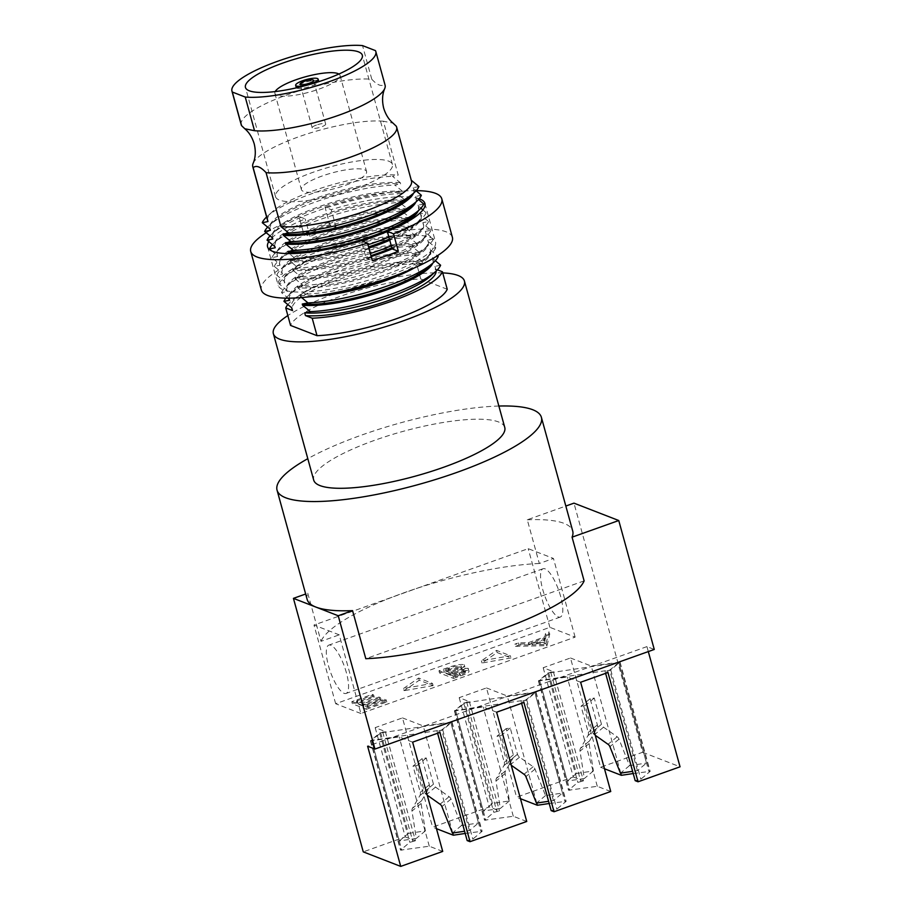 <?xml version="1.0" encoding="UTF-8"?>
<svg xmlns="http://www.w3.org/2000/svg" width="912" height="912" viewBox="0 0 912 912"><rect width="100%" height="100%" fill="white"/><g stroke="black" fill="none" stroke-linecap="round" stroke-linejoin="round"><path stroke-width="0.68" stroke-dasharray="4.56 3.42" d="M510.994 657.94L482.026 663.001L497.131 652.559L510.994 657.94L510.389 655.751L481.422 660.824L496.527 650.37L510.389 655.751M482.026 663.001L481.422 660.824M497.131 652.559L496.527 650.37M403.537 688.48L418.642 678.038L432.505 683.419L403.537 688.48L404.13 690.669L419.246 680.227L433.109 685.607L432.505 683.419M545.992 643.473L549.127 631.936L545.604 633.19L544.749 636.838L528.379 642.675L518.404 642.892L514.858 644.157L545.992 643.473L546.596 645.662L546.459 643.313M360.901 713.515L335.662 703.722L549.879 627.331L575.119 637.135L360.901 713.515L339.23 634.843L313.99 625.039L528.208 548.659L553.459 558.452L539.323 563.491L527.284 519.783L565.828 506.046M351.815 701.659L365.815 707.085L386.186 699.823L384.75 699.265L367.616 705.375L363.307 703.699L380.441 697.6L379.004 697.042L361.87 703.152L356.489 701.054L373.624 694.955L372.187 694.397L351.815 701.659L352.42 703.847L366.419 709.274L365.815 707.085M438.968 670.787L452.968 676.225L460.013 673.717C466.876 671.38 469.543 669.568 468.016 668.279L460.868 668.61C464.698 666.809 465.827 665.509 464.242 664.745C460.822 664.039 455.658 664.894 448.727 667.31L438.968 670.787L439.573 672.976L453.572 678.414L452.968 676.225M453.572 678.414L460.617 675.895C467.48 673.569 470.147 671.756 468.62 670.457L468.016 668.279L468.62 670.457L461.472 670.799L460.868 668.61M461.472 670.799C465.302 668.986 466.431 667.698 464.835 666.923L464.242 664.745L464.835 666.923C461.426 666.216 456.251 667.071 449.331 669.499L448.727 667.31M366.419 709.274L386.791 702.012L385.354 701.453L368.22 707.564L363.911 705.888L381.045 699.778L379.609 699.23L379.004 697.042M379.609 699.23L362.474 705.329L361.87 703.152M385.354 701.453L384.75 699.265M368.22 707.564L367.616 705.375M419.246 680.227L418.642 678.038M381.045 699.778L380.441 697.6M362.474 705.329L357.094 703.243L374.228 697.133L372.791 696.574L372.187 694.397M372.791 696.574L352.42 703.847M386.791 702.012L386.186 699.823M549.879 627.331L528.208 548.659M335.662 703.722L313.99 625.039M363.911 705.888L363.307 703.699M575.119 637.135L553.459 558.452M580.648 682.244L567.196 677.035L538.433 680.968L547.713 673.124L553.379 671.665L543.187 667.721L570.49 657.985L600.586 767.254L642.595 752.275L573.967 503.139M543.187 667.721L573.283 776.978L516.58 797.202L520.467 798.707M496.63 712.204L483.189 706.982L454.427 710.927L463.706 703.084L469.372 701.624L459.181 697.669L486.484 687.933L516.58 797.202M459.181 697.669L489.277 806.938L432.573 827.161L436.449 828.666M412.623 742.151L399.182 736.942L370.42 740.875L379.7 733.031L385.354 731.572L375.174 727.628L402.477 717.892L432.573 827.161M375.174 727.628L405.27 836.885L363.261 851.865M307.15 599.435A137.096 32.114 164.6 0 1 307.777 593.256L305.657 594.008M307.777 593.256L321.013 641.33L339.23 634.843M374.228 697.133L373.624 694.955M547.063 645.502L549.731 634.125L549.127 631.936M549.731 634.125L546.208 635.379L545.604 633.19M449.331 669.499L439.573 672.976M546.208 635.379L545.353 639.027L544.749 636.838M545.353 639.027L528.983 644.864L528.379 642.675M357.094 703.243L356.489 701.054M528.983 644.864L518.996 645.08L515.462 646.334L514.858 644.157M515.462 646.334L546.596 645.662M518.996 645.08L518.404 642.892M560.629 596.368A25.65 7.501 -109.6 0 0 543.05 568.735A25.65 7.501 -109.6 0 0 542.708 589.426A25.65 7.501 -109.6 0 0 560.276 617.059A25.65 7.501 -109.6 0 0 560.629 596.368M433.109 685.607L404.13 690.669M346.4 672.748A25.65 7.501 -109.6 0 0 328.833 645.115A25.65 7.501 -109.6 0 0 328.491 665.806A25.65 7.501 -109.6 0 0 346.058 693.439A25.65 7.501 -109.6 0 0 346.4 672.748M539.323 563.491A137.096 32.114 -15.4 0 0 417.388 588.183A137.096 32.114 -15.4 0 0 404.689 592.526A137.096 32.114 -15.4 0 0 392.468 597.064A137.096 32.114 164.6 0 0 329.232 630.956A137.096 32.114 -15.4 0 0 321.013 641.33M455.373 676.693L450.881 674.96L453.059 674.185C458.189 672.167 462.281 671.312 465.348 671.608L464.755 669.419C465.485 670.286 463.627 671.46 459.169 672.942L454.769 674.515L450.289 672.771L452.466 671.996C457.585 669.978 461.677 669.123 464.755 669.419L465.348 671.608C466.089 672.475 464.231 673.649 459.773 675.131L455.373 676.693L454.769 674.515M449.445 674.401L444.247 672.383L448.864 670.73C454.153 668.667 458.394 667.778 461.597 668.086L460.993 665.897C461.974 666.558 460.834 667.595 457.585 668.975L448.852 672.212L443.642 670.195L448.259 668.553C453.549 666.478 457.801 665.589 460.993 665.897L461.597 668.086C462.578 668.747 461.438 669.773 458.189 671.164L449.445 674.401L448.852 672.212M600.586 767.254L604.474 768.759M620.753 773.102L591.261 666.045L620.023 662.101L610.744 669.944L605.089 671.403L607.951 672.509M570.49 657.985L591.261 666.045M633.224 773.547L650.131 771.37L640.851 779.213L635.185 780.672M642.595 752.275L680.044 766.81M648.307 651.578L646.939 646.608L654.269 649.458M553.379 671.665L583.475 780.934L573.283 776.978M498.864 406.045A137.096 32.114 -15.4 0 0 361.346 435.184A137.096 32.114 -15.4 0 0 307.8 458.679M527.284 519.783A137.096 32.114 164.6 0 1 572.702 530.989M452.74 833.009L423.248 725.952L452.01 722.008L442.73 729.851L437.065 731.31L439.926 732.416M402.477 717.892L423.248 725.952M536.746 803.05L507.254 695.993L536.017 692.06L526.737 699.903L521.071 701.362L523.933 702.468M486.484 687.933L507.254 695.993M385.354 731.572L415.462 840.841L405.27 836.885M610.744 791.513L597.292 786.304L568.529 790.237L577.809 782.393L583.475 780.934M549.206 803.506L566.113 801.329L556.833 809.161L551.167 810.62M442.719 851.42L429.278 846.211L400.516 850.144L409.796 842.3L415.462 840.841M450.79 722.475L441.704 729.999L371.629 740.407L380.726 732.883L450.79 722.475L478.481 823L469.395 830.536L464.596 831.242M465.2 833.454L482.106 831.277L472.826 839.12L467.161 840.579M526.737 821.473L513.285 816.251L484.523 820.196L493.802 812.353L499.468 810.893L489.277 806.938M534.808 692.527L525.711 700.051L455.635 710.459L464.732 702.935L534.808 692.527L562.487 793.052L553.402 800.576L548.602 801.295M469.372 701.624L499.468 810.893M618.815 662.568L609.718 670.103L539.653 680.5L548.739 672.976L618.815 662.568L646.505 763.093L637.408 770.629L632.609 771.335M544.065 644.533L532.175 644.795L545.08 640.19L544.065 644.533L543.461 642.344L531.571 642.607L544.475 638.001L543.461 642.344M444.247 672.383L443.642 670.195M459.773 675.131L459.169 672.942M458.189 671.164L457.585 668.975M450.881 674.96L450.289 672.771M453.059 674.185L452.466 671.996M448.864 670.73L448.259 668.553M605.089 671.403L605.614 673.341M646.939 646.608L367.616 746.21M584.113 580.876L365.803 658.703M504.758 427.443A99.089 23.21 -15.4 0 0 374.615 440.325A99.089 23.21 -15.4 0 0 313.694 480.077M521.071 701.362L521.607 703.3M597.292 786.304L567.196 677.035M429.278 846.211L399.182 736.942M469.395 830.536L441.704 729.999M427.238 795.196L426.44 794.637A4.663 4.024 50.4 0 1 424.376 791.719L417.16 765.499L413.033 766.114L420.261 792.334A4.663 4.024 50.4 0 1 419.896 795.606L412.463 808.306A4.663 4.024 -129.6 0 0 411.985 811.042L416.282 838.413L399.319 840.944L371.629 740.407M399.319 840.944L408.416 833.408L380.726 732.883M437.065 731.31L437.6 733.248M408.416 833.408L425.38 830.889L421.082 803.506A4.663 4.024 50.4 0 1 421.549 800.782L428.993 788.071A4.663 4.024 -129.6 0 0 429.347 784.799L422.131 758.579L426.246 757.963L433.474 784.195A4.663 4.024 -129.6 0 0 435.526 787.102L449.103 796.689A4.663 4.024 50.4 0 1 450.984 799.072L461.518 825.52L478.481 823M513.285 816.251L483.189 706.982M511.244 765.248L510.446 764.678A4.663 4.024 50.4 0 1 508.383 761.771L501.167 735.539L497.04 736.155L504.268 762.375A4.663 4.024 50.4 0 1 503.914 765.647L496.47 778.358A4.663 4.024 -129.6 0 0 496.003 781.082L500.3 808.465L483.326 810.985L492.423 803.461L509.386 800.941L505.088 773.558A4.663 4.024 50.4 0 1 505.567 770.822L513 758.123A4.663 4.024 -129.6 0 0 513.353 754.851L506.137 728.631L510.253 728.015L517.48 754.235A4.663 4.024 -129.6 0 0 519.544 757.154L533.121 766.73A4.663 4.024 50.4 0 1 535.002 769.112L545.524 795.572L562.487 793.052M492.423 803.461L464.732 702.935M553.402 800.576L525.711 700.051M483.326 810.985L455.635 710.459M637.408 770.629L609.718 670.103M595.251 735.289L594.453 734.73A4.663 4.024 50.4 0 1 592.39 731.812L585.173 705.592L581.047 706.207L588.274 732.427A4.663 4.024 50.4 0 1 587.921 735.699L580.477 748.399A4.663 4.024 -129.6 0 0 580.009 751.135L584.307 778.506L567.344 781.037L539.653 680.5M567.344 781.037L576.43 773.501L548.739 672.976M576.43 773.501L593.393 770.982L589.095 743.599A4.663 4.024 50.4 0 1 589.574 740.875L597.007 728.164A4.663 4.024 -129.6 0 0 597.371 724.903L590.144 698.672L594.259 698.056L601.487 724.288A4.663 4.024 -129.6 0 0 603.55 727.195L617.128 736.782A4.663 4.024 50.4 0 1 619.009 739.165L629.531 765.613L646.505 763.093M545.08 640.19L544.475 638.001M532.175 644.795L531.571 642.607M442.73 272.905A99.089 23.21 -15.4 0 0 334.282 293.915A99.089 23.21 -15.4 0 0 287.839 315.563M425.38 830.889L416.282 838.413M422.131 758.579L413.033 766.114M461.518 825.52L452.42 833.055M426.246 757.963L417.16 765.499M509.386 800.941L500.3 808.465M510.253 728.015L501.167 735.539M506.137 728.631L497.04 736.155M545.524 795.572L536.438 803.096M590.144 698.672L581.047 706.207M593.393 770.982L584.307 778.506M594.259 698.056L585.173 705.592M629.531 765.613L620.445 773.148M447.233 289.264L420.774 278.992A81.601 19.118 -15.4 0 0 340.393 296.286A81.601 19.118 -15.4 0 0 290.552 325.424M301.667 297.574L299.854 295.328L305.577 294.166L297.768 287.759L297.449 286.585L303.172 285.422L295.363 279.015L295.043 277.841L300.766 276.678L292.957 270.271L292.638 269.097L298.361 267.946L290.552 261.527L290.221 260.353L295.955 259.202L289.286 253.616M271.73 250.937L277.294 255.349L277.624 256.511L271.901 257.674L279.71 264.081L280.03 265.255L274.307 266.418L282.116 272.825L282.435 273.999L276.712 275.162L284.521 281.569L284.84 282.743L279.118 283.894L286.927 290.312L287.257 291.475L281.523 292.638L288.124 298.178M420.774 278.992L415.952 261.505A81.601 19.118 -15.4 0 0 287.736 304.711M285.923 298.156A81.601 19.118 164.6 0 1 288.659 295.306A81.601 19.118 164.6 0 1 333.769 272.243A81.601 19.118 164.6 0 1 414.151 254.95L421.96 261.368L422.723 264.138L415.952 261.505M414.151 254.95L419.873 253.798L419.554 252.624L411.745 246.206L417.468 245.054L417.149 243.88L409.328 237.473L415.063 236.311L414.732 235.136L406.923 228.73L412.646 227.567L412.327 226.393L404.518 219.986L410.24 218.823L409.921 217.66L402.112 211.242L407.835 210.091L407.516 208.916L399.707 202.51L405.43 201.347L405.099 200.173L397.29 193.766L403.024 192.603L402.694 191.429L394.885 185.022L400.607 183.859L400.288 182.696L392.479 176.278L398.202 175.115L383.359 121.216L393.061 123.154M396.287 126.232L411.278 180.234M418.939 186.55L413.216 187.701L416.089 190.768M421.344 195.293L415.621 196.445L418.494 199.511M423.761 204.026L418.027 205.189L420.899 208.255M422.929 209.908L426.166 212.77L420.443 213.932L420.763 215.107L428.572 221.513L422.849 222.676L423.168 223.839L430.977 230.257L425.254 231.409L425.573 232.583L433.382 238.99L427.66 240.152L427.99 241.327L435.799 247.733L430.065 248.896L430.396 250.07L438.205 256.477L432.482 257.64L435.343 260.695M440.61 265.221L434.887 266.384L435.651 269.154L437.395 269.827M436.164 271.046A74.613 17.476 -15.4 0 0 436.016 270.043A74.613 17.476 -15.4 0 0 435.651 269.154M430.977 230.257A81.601 19.118 164.6 0 1 426.257 236.333A81.601 19.118 164.6 0 1 381.148 259.396A81.601 19.118 164.6 0 1 300.766 276.678M295.043 277.841A74.613 17.476 -15.4 0 0 379.745 262.234A74.613 17.476 -15.4 0 0 420.991 241.144A74.613 17.476 -15.4 0 0 425.619 232.309A74.613 17.476 -15.4 0 0 425.254 231.409M435.799 247.733A81.601 19.118 164.6 0 1 431.068 253.81A81.601 19.118 164.6 0 1 385.958 276.872A81.601 19.118 164.6 0 1 305.577 294.166M299.854 295.328A74.613 17.476 -15.4 0 0 331.421 293.39M393.938 276.165A74.613 17.476 -15.4 0 0 425.801 258.632A74.613 17.476 -15.4 0 0 430.43 249.785A74.613 17.476 -15.4 0 0 430.065 248.896M282.435 273.999A74.613 17.476 164.6 0 1 282.07 273.098A74.613 17.476 164.6 0 1 286.699 264.263A74.613 17.476 164.6 0 1 344.861 237.724A74.613 17.476 164.6 0 1 412.646 227.567M412.327 226.393A74.613 17.476 -15.4 0 0 327.625 242.011A74.613 17.476 -15.4 0 0 281.751 271.936A74.613 17.476 -15.4 0 0 282.116 272.825M405.099 200.173A74.613 17.476 -15.4 0 0 320.408 215.791A74.613 17.476 -15.4 0 0 274.535 245.704A74.613 17.476 -15.4 0 0 274.888 246.605M269.941 235.969A81.601 19.118 164.6 0 1 271.799 234.11A81.601 19.118 164.6 0 1 316.92 211.048A81.601 19.118 164.6 0 1 397.29 193.766M425.573 232.583A74.613 17.476 164.6 0 1 425.938 233.472A74.613 17.476 164.6 0 1 380.065 263.397A74.613 17.476 164.6 0 1 295.363 279.015M433.382 238.99A81.601 19.118 164.6 0 1 428.663 245.066A81.601 19.118 164.6 0 1 383.553 268.128A81.601 19.118 164.6 0 1 303.172 285.422M297.449 286.585A74.613 17.476 -15.4 0 0 382.151 270.967A74.613 17.476 -15.4 0 0 423.396 249.888A74.613 17.476 -15.4 0 0 428.024 241.053A74.613 17.476 -15.4 0 0 427.66 240.152M414.732 235.136A74.613 17.476 -15.4 0 0 330.03 250.754A74.613 17.476 -15.4 0 0 284.156 280.679A74.613 17.476 -15.4 0 0 284.521 281.569M276.712 275.162A81.601 19.118 164.6 0 1 281.432 269.086A81.601 19.118 164.6 0 1 326.553 246.023A81.601 19.118 164.6 0 1 406.923 228.73M426.166 212.77A81.601 19.118 164.6 0 1 421.447 218.846A81.601 19.118 164.6 0 1 388.9 237.097M367.935 244.769A81.601 19.118 164.6 0 1 295.955 259.202M290.221 260.353A74.613 17.476 -15.4 0 0 368.539 246.935M389.447 239.069A74.613 17.476 -15.4 0 0 416.18 223.657A74.613 17.476 -15.4 0 0 420.797 214.822A74.613 17.476 -15.4 0 0 420.443 213.932M284.84 282.743A74.613 17.476 164.6 0 1 284.487 281.842A74.613 17.476 164.6 0 1 289.104 273.007A74.613 17.476 164.6 0 1 347.267 246.457A74.613 17.476 164.6 0 1 415.063 236.311M272.449 238.135A74.613 17.476 164.6 0 1 277.066 229.3A74.613 17.476 164.6 0 1 335.228 202.749A74.613 17.476 164.6 0 1 403.024 192.603M402.694 191.429A74.613 17.476 -15.4 0 0 317.992 207.047A74.613 17.476 -15.4 0 0 272.118 236.972A74.613 17.476 -15.4 0 0 272.483 237.861M267.524 227.225A81.601 19.118 164.6 0 1 269.393 225.378A81.601 19.118 164.6 0 1 314.515 202.316A81.601 19.118 164.6 0 1 394.885 185.022M400.288 182.696A74.613 17.476 -15.4 0 0 315.586 198.303A74.613 17.476 -15.4 0 0 269.713 228.228A74.613 17.476 -15.4 0 0 270.077 229.117M266.612 216.976A81.601 19.118 164.6 0 1 266.988 216.634A81.601 19.118 164.6 0 1 312.098 193.572A81.601 19.118 164.6 0 1 392.479 176.278M309.898 296.742A74.613 17.476 164.6 0 1 300.185 296.491M289.298 299.33A74.613 17.476 164.6 0 1 293.926 290.495A74.613 17.476 164.6 0 1 352.078 263.944A74.613 17.476 164.6 0 1 419.873 253.798M419.554 252.624A74.613 17.476 -15.4 0 0 334.852 268.231A74.613 17.476 -15.4 0 0 288.979 298.156A74.613 17.476 -15.4 0 0 289.343 299.045M277.624 256.511A74.613 17.476 164.6 0 1 277.259 255.622A74.613 17.476 164.6 0 1 281.888 246.787A74.613 17.476 164.6 0 1 340.039 220.237A74.613 17.476 164.6 0 1 407.835 210.091M407.516 208.916A74.613 17.476 -15.4 0 0 322.814 224.523A74.613 17.476 -15.4 0 0 276.94 254.448A74.613 17.476 -15.4 0 0 277.294 255.349M253.126 163.373A74.613 17.476 164.6 0 1 298.657 136.823A74.613 17.476 164.6 0 1 383.359 121.216M270.032 229.402A74.613 17.476 164.6 0 1 274.66 220.556A74.613 17.476 164.6 0 1 332.823 194.017A74.613 17.476 164.6 0 1 400.607 183.859M368.858 248.11A74.613 17.476 164.6 0 1 290.552 261.527M370.34 253.513A81.601 19.118 164.6 0 1 298.361 267.946M423.168 223.839A74.613 17.476 164.6 0 1 423.533 224.74A74.613 17.476 164.6 0 1 377.659 254.665A74.613 17.476 164.6 0 1 292.957 270.271M422.723 264.138A74.613 17.476 -15.4 0 0 339.868 279.095A74.613 17.476 -15.4 0 0 292.148 309.67M281.523 292.638A81.601 19.118 164.6 0 1 286.254 286.562A81.601 19.118 164.6 0 1 331.364 263.5A81.601 19.118 164.6 0 1 411.745 246.206M287.257 291.475A74.613 17.476 164.6 0 1 286.892 290.586A74.613 17.476 164.6 0 1 291.521 281.751A74.613 17.476 164.6 0 1 349.672 255.2A74.613 17.476 164.6 0 1 417.468 245.054M413.763 214.924A74.613 17.476 -15.4 0 0 418.391 206.078A74.613 17.476 -15.4 0 0 418.027 205.189M274.854 246.878A74.613 17.476 164.6 0 1 279.482 238.043A74.613 17.476 164.6 0 1 337.634 211.493A74.613 17.476 164.6 0 1 405.43 201.347M427.99 241.327A74.613 17.476 164.6 0 1 428.344 242.216A74.613 17.476 164.6 0 1 382.47 272.141A74.613 17.476 164.6 0 1 297.768 287.759M411.358 206.18A74.613 17.476 -15.4 0 0 415.986 197.345A74.613 17.476 -15.4 0 0 415.621 196.445M428.218 267.364A74.613 17.476 -15.4 0 0 432.835 258.529A74.613 17.476 -15.4 0 0 432.482 257.64M274.307 266.418A81.601 19.118 164.6 0 1 279.026 260.342A81.601 19.118 164.6 0 1 324.136 237.28A81.601 19.118 164.6 0 1 404.518 219.986M292.638 269.097A74.613 17.476 -15.4 0 0 370.945 255.679M417.149 243.88A74.613 17.476 -15.4 0 0 332.447 259.487A74.613 17.476 -15.4 0 0 286.573 289.412A74.613 17.476 -15.4 0 0 286.927 290.312M279.118 283.894A81.601 19.118 164.6 0 1 283.837 277.818A81.601 19.118 164.6 0 1 328.958 254.756A81.601 19.118 164.6 0 1 409.328 237.473M409.921 217.66A74.613 17.476 -15.4 0 0 325.219 233.267A74.613 17.476 -15.4 0 0 279.346 263.192A74.613 17.476 -15.4 0 0 279.71 264.081M271.901 257.674A81.601 19.118 164.6 0 1 276.621 251.598A81.601 19.118 164.6 0 1 321.731 228.536A81.601 19.118 164.6 0 1 402.112 211.242M408.952 197.437A74.613 17.476 -15.4 0 0 413.581 188.602A74.613 17.476 -15.4 0 0 413.216 187.701M280.03 265.255A74.613 17.476 164.6 0 1 279.665 264.366A74.613 17.476 164.6 0 1 284.293 255.52A74.613 17.476 164.6 0 1 342.456 228.98A74.613 17.476 164.6 0 1 410.24 218.823M267.626 220.658A74.613 17.476 164.6 0 1 272.255 211.823A74.613 17.476 164.6 0 1 330.418 185.273A74.613 17.476 164.6 0 1 398.202 175.115M361.756 240.882A74.613 17.476 164.6 0 1 308.929 252.271M272.346 244.712A81.601 19.118 164.6 0 1 274.216 242.854A81.601 19.118 164.6 0 1 319.325 219.792A81.601 19.118 164.6 0 1 399.707 202.51M430.624 276.108A74.613 17.476 -15.4 0 0 435.252 267.273A74.613 17.476 -15.4 0 0 434.887 266.384M421.96 261.368A74.613 17.476 -15.4 0 0 337.258 276.974A74.613 17.476 -15.4 0 0 291.384 306.899A74.613 17.476 -15.4 0 0 291.749 307.789M428.572 221.513A81.601 19.118 164.6 0 1 423.852 227.59A81.601 19.118 164.6 0 1 391.305 245.83M391.852 247.813A74.613 17.476 -15.4 0 0 418.585 232.4A74.613 17.476 -15.4 0 0 423.214 223.565A74.613 17.476 -15.4 0 0 422.849 222.676M432.801 258.803A74.613 17.476 164.6 0 1 433.166 259.703A74.613 17.476 164.6 0 1 432.755 263.215M413.535 188.875A74.613 17.476 164.6 0 1 413.9 189.776A74.613 17.476 164.6 0 1 413.489 193.287M415.94 197.619A74.613 17.476 164.6 0 1 416.305 198.508A74.613 17.476 164.6 0 1 415.895 202.031M430.396 250.07A74.613 17.476 164.6 0 1 430.749 250.96A74.613 17.476 164.6 0 1 414.139 268.025M420.763 215.107A74.613 17.476 164.6 0 1 421.127 215.996A74.613 17.476 164.6 0 1 389.766 240.244M418.357 206.363A74.613 17.476 164.6 0 1 418.711 207.252A74.613 17.476 164.6 0 1 418.312 210.775M392.206 229.334A74.613 17.476 164.6 0 1 387.361 231.5M411.13 180.131A74.613 17.476 164.6 0 1 411.494 181.032M241.224 124.784A74.613 17.476 164.6 0 1 287.098 94.871A74.613 17.476 164.6 0 1 371.8 79.253C377.34 85.204 381.649 86.879 384.727 84.269A74.613 17.476 164.6 0 1 385.081 85.158M371.8 79.253L362.531 45.6M375.459 50.616L384.727 84.269M355.156 188.807A60.625 14.204 -15.4 0 0 392.422 164.491A60.625 14.204 -15.4 0 0 312.805 172.379A60.625 14.204 -15.4 0 0 275.538 196.684A60.625 14.204 -15.4 0 0 355.156 188.807M345.785 185.17A33.812 7.923 -15.4 0 0 366.578 171.616A33.812 7.923 -15.4 0 0 322.175 176.005A33.812 7.923 -15.4 0 0 301.393 189.571A33.812 7.923 -15.4 0 0 345.785 185.17M275.207 91.576A33.812 7.923 -15.4 0 0 274.9 93.412A33.812 7.923 -15.4 0 0 319.303 89.011A33.812 7.923 -15.4 0 0 340.085 75.457A33.812 7.923 -15.4 0 0 338.888 74.032M296.434 87.826A11.662 2.736 -15.4 0 0 311.562 86.013A11.662 2.736 -15.4 0 0 318.744 81.692M318.733 81.339A11.662 2.736 -15.4 0 0 303.422 82.855A11.662 2.736 -15.4 0 0 296.252 87.529M316.487 125.012A7 1.642 -15.4 0 0 312.189 127.817A7 1.642 -15.4 0 0 321.377 126.905A7 1.642 -15.4 0 0 325.675 124.1A7 1.642 -15.4 0 0 316.487 125.012M303.821 234.008L310.012 236.413A81.601 19.118 164.6 0 1 322.574 231.591A81.601 19.118 164.6 0 1 336.049 227.122L329.859 224.728A99.089 23.21 -15.4 0 0 316.464 229.22A99.089 23.21 -15.4 0 0 303.821 234.008L298.999 216.532L305.189 218.926A81.601 19.118 -15.4 0 0 268.732 241.68M298.999 216.532A99.089 23.21 -15.4 0 0 266.144 232.788M310.012 236.413L305.189 218.926M328.354 252.578A81.601 19.118 -15.4 0 0 278.183 285.308A81.601 19.118 -15.4 0 0 385.354 274.694A81.601 19.118 -15.4 0 0 435.526 241.965A81.601 19.118 -15.4 0 0 328.354 252.578M371.184 256.568A81.601 19.118 164.6 0 1 366.1 258.176L361.289 240.7M452.386 237.314A99.089 23.21 -15.4 0 0 322.244 250.207A99.089 23.21 -15.4 0 0 261.322 289.948M366.1 258.176L372.29 260.581M336.049 227.122L331.238 209.646L325.048 207.241L329.859 224.728M419.167 198.736A81.601 19.118 -15.4 0 0 331.238 209.646M416.214 190.631A99.089 23.21 -15.4 0 0 325.048 207.241M460.617 675.895L460.013 673.717M451.6 673.637L450.995 671.449M618.689 661.964L648.785 771.233M610.744 669.944L640.851 779.213M607.78 671.004L637.876 780.273M619.841 662.42L649.937 771.677M550.677 672.076L580.784 781.333M450.676 721.871L480.772 831.14M534.683 691.923L564.779 801.192M382.664 731.983L412.76 841.24M535.834 692.368L565.93 801.637M526.737 699.903L556.833 809.161M539.767 681.104L569.863 790.373M547.713 673.124L577.809 782.393M538.616 680.66L568.712 789.929M523.773 700.952L553.869 810.221M371.754 741.011L401.85 850.28M370.603 740.567L400.699 849.836M379.7 733.031L409.796 842.3M442.73 729.851L472.826 839.12M451.828 722.327L481.924 831.584M439.766 730.911L469.862 840.18M463.706 703.084L493.802 812.353M454.609 710.608L484.705 819.877M466.67 702.023L496.766 811.292M455.761 711.064L485.857 820.321M429.347 784.799L420.261 792.334M428.993 788.071L419.896 795.606M421.082 803.506L411.985 811.042M449.103 796.689L440.017 804.213M450.984 799.072L441.898 806.596M421.549 800.782L412.463 808.306M433.474 784.195L424.376 791.719M435.526 787.102L426.44 794.637M505.088 773.558L496.003 781.082M517.48 754.235L508.383 761.771M533.121 766.73L524.024 774.265M535.002 769.112L525.905 776.648M513 758.123L503.914 765.647M505.567 770.822L496.47 778.358M519.544 757.154L510.446 764.678M513.353 754.851L504.268 762.375M603.55 727.195L594.453 734.73M601.487 724.288L592.39 731.812M597.371 724.903L588.274 732.427M617.128 736.782L608.03 744.306M589.095 743.599L580.009 751.135M589.574 740.875L580.477 748.399M619.009 739.165L609.911 746.689M597.007 728.164L587.921 735.699M543.05 568.735L328.833 645.115M560.276 617.059L346.058 693.439M620.023 662.101L650.131 771.37M536.017 692.06L566.113 801.329M538.433 680.968L568.529 790.237M370.42 740.875L400.516 850.144M452.01 722.008L482.106 831.277M454.427 710.927L484.523 820.196M420.991 241.144L426.257 236.333M425.801 258.632L431.068 253.81M281.751 271.936L282.07 273.098M423.396 249.888L428.663 245.066M416.18 223.657L421.447 218.846M284.156 280.679L284.487 281.842M277.066 229.3L271.799 234.11M288.979 298.156L289.195 298.954M276.94 254.448L277.259 255.622M293.926 290.495L288.659 295.306M274.66 220.556L269.393 225.378M291.521 281.751L286.254 286.562M274.535 245.704L274.751 246.502M289.104 273.007L283.837 277.818M272.118 236.972L272.335 237.758M286.573 289.412L286.892 290.586M284.293 255.52L279.026 260.342M272.255 211.823L266.988 216.634M286.699 264.263L281.432 269.086M279.346 263.192L279.665 264.366M281.888 246.787L276.621 251.598M291.384 306.899L291.601 307.686M279.482 238.043L274.216 242.854M269.713 228.228L269.929 229.015M418.585 232.4L423.852 227.59M432.835 258.529L433.166 259.703M435.252 267.273L436.016 270.043M423.214 223.565L423.533 224.74M425.619 232.309L425.938 233.472M413.581 188.602L413.9 189.776M428.024 241.053L428.344 242.216M415.986 197.345L416.305 198.508M430.43 249.785L430.749 250.96M420.797 214.822L421.127 215.996M418.391 206.078L418.711 207.252M392.422 164.491L362.326 55.222M275.538 196.684L245.442 87.415M274.9 93.412L301.393 189.571M340.085 75.457L366.578 171.616M312.189 127.817L300.151 84.109M325.675 124.1L313.637 80.393M267.581 246.844L278.183 285.308M424.935 203.501L435.526 241.965"/><path stroke-width="1.37" d="M565.828 506.046L573.967 503.139L618.758 520.524L654.269 649.458L374.946 749.048L367.616 746.21L400.721 866.4L363.261 851.865L293.436 598.363L305.657 594.008M604.474 768.759L621.357 775.314L620.753 773.102M605.614 673.341L635.185 780.672L638.047 781.778L680.044 766.81L648.307 651.578M621.357 775.314L633.224 773.547M307.8 458.679A137.096 32.114 -15.4 0 0 277.054 490.166A137.096 32.114 -15.4 0 0 457.106 472.336A137.096 32.114 -15.4 0 0 541.397 417.354A137.096 32.114 -15.4 0 0 498.864 406.045M374.946 749.048L338.227 615.748L315.826 607.05A137.096 32.114 164.6 0 0 352.556 610.63L365.803 658.703A137.096 32.114 -15.4 0 0 500.449 629.679A137.096 32.114 -15.4 0 0 584.113 580.876L572.075 537.168L618.758 520.524M541.397 417.354L572.702 530.989A137.096 32.114 164.6 0 1 572.075 537.168M277.054 490.166L307.15 599.435A137.096 32.114 164.6 0 0 315.826 607.05L293.436 598.363M436.449 828.666L453.344 835.221L452.74 833.009M520.467 798.707L537.35 805.262L536.746 803.05M638.047 781.778L607.951 672.509L580.648 682.244L610.744 791.513L554.04 811.737L551.167 810.62L521.607 703.3M537.35 805.262L549.206 803.506M437.6 733.248L467.161 840.579L470.022 841.685L439.926 732.416L412.623 742.151L442.719 851.42L400.721 866.4M453.344 835.221L465.2 833.454M554.04 811.737L523.933 702.468L496.63 712.204L526.737 821.473L470.022 841.685M352.556 610.63L338.227 615.748M287.839 315.563A99.089 23.21 -15.4 0 0 273.361 333.655L313.694 480.077A99.089 23.21 -15.4 0 0 443.836 467.183A99.089 23.21 -15.4 0 0 504.758 427.443L464.425 281.021A99.089 23.21 -15.4 0 0 442.73 272.905M464.596 831.242L452.42 833.055L441.898 806.596A4.663 4.024 -129.6 0 0 440.017 804.213L427.238 795.196M548.602 801.295L536.438 803.096L525.905 776.648A4.663 4.024 -129.6 0 0 524.024 774.265L511.244 765.248M632.609 771.335L620.445 773.148L609.911 746.689A4.663 4.024 -129.6 0 0 608.03 744.306L595.251 735.289M273.361 333.655A99.089 23.21 -15.4 0 0 403.503 320.762A99.089 23.21 -15.4 0 0 464.425 281.021M287.736 304.711A81.601 19.118 -15.4 0 0 285.741 307.937L290.552 325.424L317.023 335.684A81.601 19.118 -15.4 0 0 397.393 318.391A81.601 19.118 -15.4 0 0 447.233 289.264L442.411 271.776L437.395 269.827M317.023 335.684L312.2 318.208A81.601 19.118 -15.4 0 0 392.582 300.914A81.601 19.118 -15.4 0 0 442.411 271.776M435.343 260.695L440.61 265.221A81.601 19.118 164.6 0 1 435.89 271.297A81.601 19.118 164.6 0 1 390.769 294.359A81.601 19.118 164.6 0 1 310.399 311.642L304.676 312.805L305.44 315.575L312.2 318.208M310.399 311.642L302.59 305.235L302.26 304.061L307.994 302.909L301.667 297.574M289.286 253.616L287.816 251.621L293.539 250.458L285.73 244.051L285.41 242.877L291.133 241.714L283.324 235.307L283.005 234.133L288.728 232.97L280.919 226.564L266.065 172.653C260.615 166.748 256.306 165.072 253.137 167.637L267.991 221.548L262.268 222.71L270.077 229.117L270.397 230.291L264.674 231.454L272.483 237.861L272.802 239.035L267.079 240.187L274.888 246.605L275.219 247.768L269.485 248.93L271.73 250.937M288.124 298.178L289.663 300.219L283.94 301.382L291.749 307.789L292.513 310.559L285.741 307.937M266.065 172.653A74.613 17.476 164.6 0 0 350.767 157.046A74.613 17.476 164.6 0 0 396.64 127.121A74.613 17.476 164.6 0 0 396.287 126.232L393.061 123.154C388.763 119.552 385.639 114.536 383.667 108.118C381.923 100.787 382.276 94.255 384.739 88.532A74.613 17.476 164.6 0 1 339.207 115.083A74.613 17.476 164.6 0 1 254.516 130.701L244.804 128.752L241.589 125.685A74.613 17.476 164.6 0 1 241.224 124.784L231.956 91.132A74.613 17.476 -15.4 0 0 232.309 92.032L241.589 125.685M411.13 180.131L418.939 186.55A81.601 19.118 164.6 0 1 414.219 192.626A81.601 19.118 164.6 0 1 369.098 215.688A81.601 19.118 164.6 0 1 288.728 232.97M416.089 190.768L421.344 195.293A81.601 19.118 164.6 0 1 416.624 201.37A81.601 19.118 164.6 0 1 371.515 224.432A81.601 19.118 164.6 0 1 291.133 241.714M418.494 199.511L423.761 204.026A81.601 19.118 164.6 0 1 419.03 210.102A81.601 19.118 164.6 0 1 373.92 233.164A81.601 19.118 164.6 0 1 293.539 250.458M420.899 208.255L422.929 209.908M437.395 255.736L438.205 256.477A81.601 19.118 164.6 0 1 433.485 262.553A81.601 19.118 164.6 0 1 388.364 285.616A81.601 19.118 164.6 0 1 307.994 302.909M305.44 315.575A74.613 17.476 -15.4 0 0 390.131 299.968A74.613 17.476 -15.4 0 0 436.164 271.046M331.421 293.39A74.613 17.476 -15.4 0 0 384.556 279.71A74.613 17.476 -15.4 0 0 393.938 276.165M267.079 240.187A81.601 19.118 164.6 0 1 269.941 235.969M413.489 193.287A74.613 17.476 164.6 0 1 368.026 219.689A74.613 17.476 164.6 0 1 283.324 235.307M388.9 237.097A81.601 19.118 164.6 0 1 376.325 241.908A81.601 19.118 164.6 0 1 367.935 244.769M368.539 246.935A74.613 17.476 -15.4 0 0 374.923 244.747A74.613 17.476 -15.4 0 0 389.447 239.069M272.802 239.035A74.613 17.476 164.6 0 1 272.449 238.135L272.335 237.758M264.674 231.454A81.601 19.118 164.6 0 1 267.524 227.225M262.268 222.71A81.601 19.118 164.6 0 1 266.612 216.976M414.139 268.025A74.613 17.476 164.6 0 1 384.875 280.885A74.613 17.476 164.6 0 1 309.898 296.742M289.663 300.219A74.613 17.476 164.6 0 1 289.298 299.33L289.195 298.954M253.137 167.637A74.613 17.476 164.6 0 1 252.784 166.748A74.613 17.476 164.6 0 1 253.126 163.373C255.588 157.651 255.941 151.118 254.197 143.788C252.236 137.37 249.101 132.365 244.804 128.752M283.94 301.382A81.601 19.118 164.6 0 1 285.923 298.156M270.397 230.291A74.613 17.476 164.6 0 1 270.032 229.402L269.929 229.015M396.64 127.121L411.494 181.032A74.613 17.476 164.6 0 1 365.621 210.957A74.613 17.476 164.6 0 1 280.919 226.564M389.766 240.244A74.613 17.476 164.6 0 1 375.254 245.921A74.613 17.476 164.6 0 1 368.858 248.11M391.305 245.83A81.601 19.118 164.6 0 1 378.731 250.652A81.601 19.118 164.6 0 1 370.34 253.513M304.676 312.805A74.613 17.476 -15.4 0 0 389.378 297.198A74.613 17.476 -15.4 0 0 430.624 276.108L435.89 271.297M291.601 307.686L292.148 309.67A74.613 17.476 -15.4 0 0 292.513 310.559M283.005 234.133A74.613 17.476 -15.4 0 0 367.707 218.527A74.613 17.476 -15.4 0 0 408.952 197.437L414.219 192.626M285.41 242.877A74.613 17.476 -15.4 0 0 370.112 227.259A74.613 17.476 -15.4 0 0 411.358 206.18L416.624 201.37M415.895 202.031A74.613 17.476 164.6 0 1 370.432 228.433A74.613 17.476 164.6 0 1 285.73 244.051M287.816 251.621A74.613 17.476 -15.4 0 0 372.518 236.003A74.613 17.476 -15.4 0 0 413.763 214.924L419.03 210.102M275.219 247.768A74.613 17.476 164.6 0 1 274.854 246.878L274.751 246.502M302.26 304.061A74.613 17.476 -15.4 0 0 386.962 288.454A74.613 17.476 -15.4 0 0 428.218 267.364L433.485 262.553M432.755 263.215A74.613 17.476 164.6 0 1 387.292 289.628A74.613 17.476 164.6 0 1 302.59 305.235M370.945 255.679A74.613 17.476 -15.4 0 0 377.329 253.49A74.613 17.476 -15.4 0 0 391.852 247.813M267.991 221.548A74.613 17.476 164.6 0 1 267.626 220.658L252.784 166.748M387.361 231.5A74.613 17.476 164.6 0 1 372.837 237.177A74.613 17.476 164.6 0 1 361.756 240.882M308.929 252.271A74.613 17.476 164.6 0 1 288.135 252.784M269.485 248.93A81.601 19.118 164.6 0 1 272.346 244.712M418.312 210.775A74.613 17.476 164.6 0 1 392.206 229.334M254.516 130.701L245.237 97.048A74.613 17.476 -15.4 0 0 329.939 81.43A74.613 17.476 -15.4 0 0 375.812 51.505L385.081 85.158A74.613 17.476 164.6 0 1 384.739 88.532M375.812 51.505A74.613 17.476 -15.4 0 0 375.459 50.616L362.531 45.6A74.613 17.476 -15.4 0 0 279.676 60.557A74.613 17.476 -15.4 0 0 231.956 91.132M232.309 92.032L245.237 97.048M282.709 63.11A60.625 14.204 -15.4 0 0 245.442 87.415A60.625 14.204 -15.4 0 0 325.06 79.538A60.625 14.204 -15.4 0 0 362.326 55.222A60.625 14.204 -15.4 0 0 282.709 63.11M338.888 74.032A33.812 7.923 -15.4 0 0 295.693 79.857A33.812 7.923 -15.4 0 0 275.207 91.576M318.744 81.692A11.662 2.736 -15.4 0 0 318.733 81.339L318.128 79.15A11.662 2.736 -15.4 0 0 302.818 80.666A11.662 2.736 -15.4 0 0 295.659 85.34A11.662 2.736 -15.4 0 0 310.969 83.824A11.662 2.736 -15.4 0 0 318.128 79.15M295.659 85.34L296.252 87.529A11.662 2.736 -15.4 0 0 296.434 87.826M304.448 81.305A7 1.642 -15.4 0 0 300.151 84.109A7 1.642 -15.4 0 0 309.339 83.197A7 1.642 -15.4 0 0 313.637 80.393A7 1.642 -15.4 0 0 304.448 81.305M266.144 232.788A99.089 23.21 -15.4 0 0 250.732 251.484A99.089 23.21 -15.4 0 0 367.479 243.094L361.289 240.7A81.601 19.118 -15.4 0 1 267.581 246.844A81.601 19.118 -15.4 0 1 268.732 241.68M367.479 243.094L372.29 260.581A99.089 23.21 -15.4 0 0 385.685 256.078A99.089 23.21 -15.4 0 0 398.339 251.29L392.149 248.896A81.601 19.118 164.6 0 1 379.574 253.707A81.601 19.118 164.6 0 1 371.184 256.568M250.732 251.484L261.322 289.948A99.089 23.21 -15.4 0 0 391.465 277.054A99.089 23.21 -15.4 0 0 452.386 237.314L441.796 198.85A99.089 23.21 -15.4 0 0 416.214 190.631M392.149 248.896L387.326 231.409A81.601 19.118 -15.4 0 0 424.935 203.501A81.601 19.118 -15.4 0 0 419.167 198.736M398.339 251.29L393.517 233.814A99.089 23.21 -15.4 0 0 441.796 198.85M393.517 233.814L387.326 231.409"/></g></svg>
